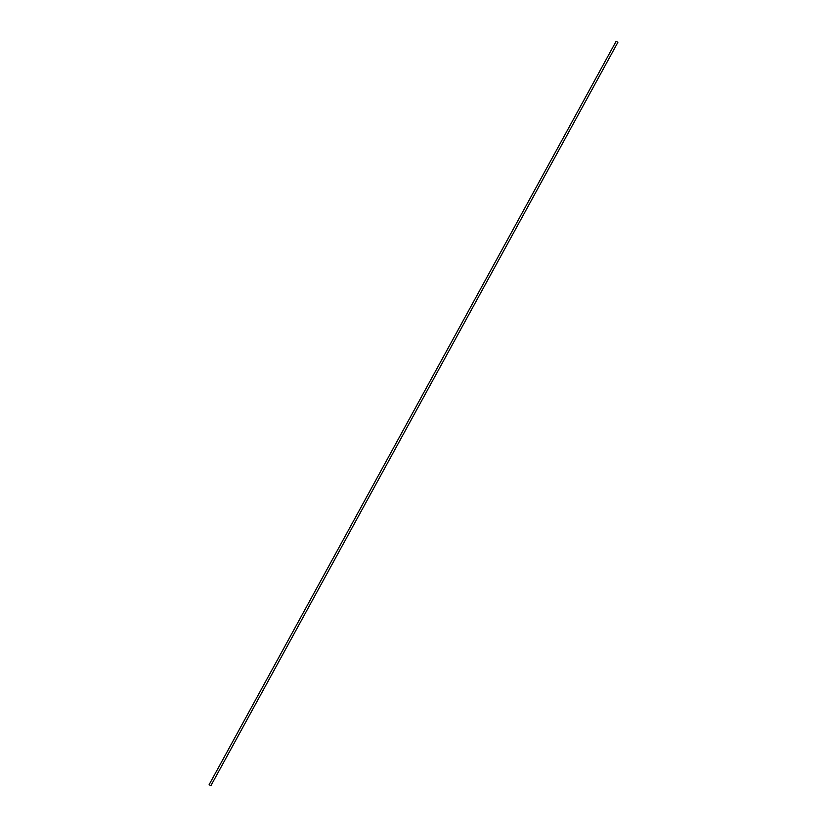 <?xml version="1.0" encoding="UTF-8"?>
<svg xmlns="http://www.w3.org/2000/svg" width="827" height="827" viewBox="0 0 827 827"><rect width="100%" height="100%" fill="white"/><g stroke="black" fill="none" stroke-linecap="round" stroke-linejoin="round"><path stroke-width="1.24" d="M210.916 785.65L617.872 42.332L616.818 41.712L616.084 41.35L209.128 784.668L210.916 785.65L209.128 784.668M210.141 785.257L209.396 784.823L210.141 785.257"/></g></svg>
